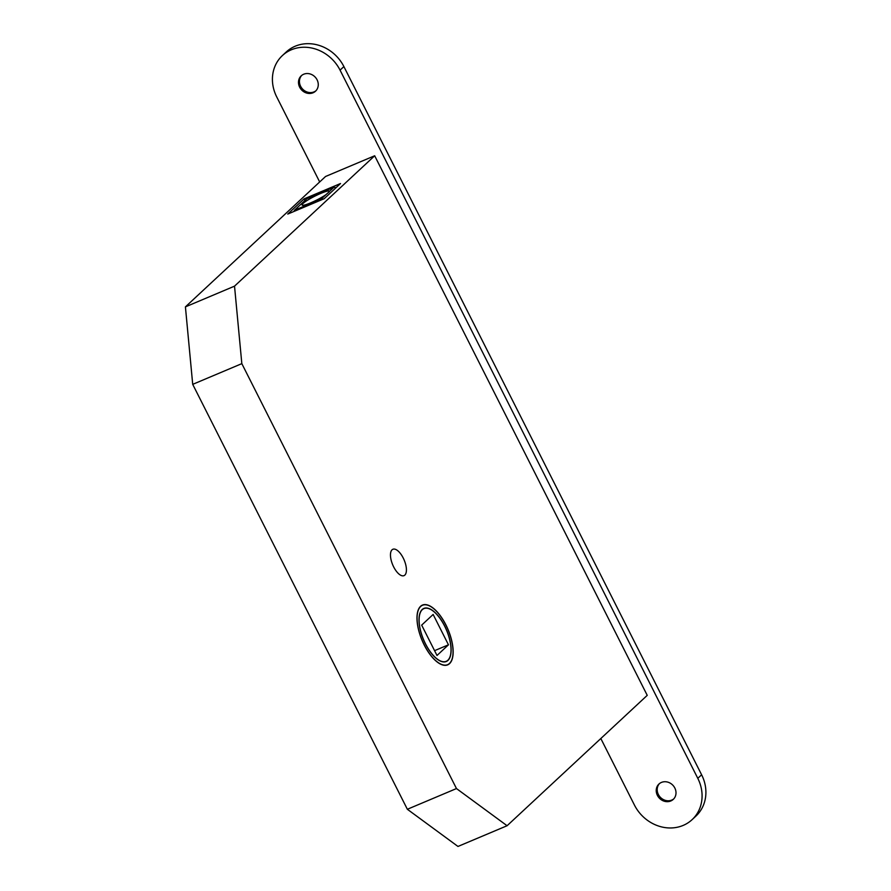 <?xml version="1.0" encoding="UTF-8"?>
<svg xmlns="http://www.w3.org/2000/svg" width="891" height="891" viewBox="0 0 891 891"><rect width="100%" height="100%" fill="white"/><g stroke="black" fill="none" stroke-linecap="round" stroke-linejoin="round"><path stroke-width="1.34" d="M444.687 626.017A28.813 12.496 67.1 0 0 423.871 608.419A28.813 12.496 67.1 0 0 425.452 643.915A28.813 12.496 67.1 0 0 446.268 661.512A28.813 12.496 67.1 0 0 444.687 626.017M424.305 644.984A32.243 13.989 67.1 0 0 447.605 664.675A32.243 13.989 67.1 0 0 445.834 624.947A32.243 13.989 67.1 0 0 422.534 605.245A32.243 13.989 67.1 0 0 424.305 644.984M425.508 643.848A28.623 12.407 67.1 0 0 446.191 661.334A28.623 12.407 67.1 0 0 444.62 626.072A28.623 12.407 67.1 0 0 423.938 608.586A28.623 12.407 67.1 0 0 425.508 643.848M437.002 655.475L448.463 644.806L433.137 614.456L421.666 625.126L437.002 655.475M448.463 644.806L434.574 650.664M303.04 203.482A15.27 2.15 153.2 0 1 318.488 194.405A15.27 2.15 153.2 0 1 329.369 191.465L333.847 187.31L306.916 198.671L294.42 210.287L321.361 198.927L325.828 194.773A15.27 2.15 153.2 0 1 312.184 202.201A15.27 2.15 153.2 0 1 302.372 205.22A15.27 2.15 153.2 0 1 303.04 203.482M325.828 194.773L329.291 191.743M445.901 624.892A32.444 14.067 67.1 0 0 422.457 605.078A32.444 14.067 67.1 0 0 424.239 645.039A32.444 14.067 67.1 0 0 447.672 664.853A32.444 14.067 67.1 0 0 445.901 624.892M403.222 558.011A14.312 6.204 67.1 0 0 392.875 549.268A14.312 6.204 67.1 0 0 393.666 566.899A14.312 6.204 67.1 0 0 404.002 575.642A14.312 6.204 67.1 0 0 403.222 558.011M374.677 155.769L325.56 176.485L185.417 306.872L192.712 384.355L407.354 809.273L457.974 846.45L507.09 825.734L647.234 695.348L374.677 155.769L234.522 286.156L185.417 306.872M304.065 198.893L340.507 183.524L324.201 198.704L287.76 214.074L304.065 198.893L304.9 200.542M234.522 286.156L241.829 363.639L456.47 788.557L507.09 825.734M241.829 363.639L192.712 384.355M456.47 788.557L407.354 809.273M321.361 198.927L322.096 199.584M293.863 211.501L294.42 210.287M333.847 187.31L336.107 187.622M673.73 798.915A10.492 9.344 47.1 0 1 658.36 794.482A10.492 9.344 47.1 0 1 659.463 783.59M657.402 795.373A10.492 9.344 47.1 0 1 658.972 784.013A10.492 9.344 47.1 0 1 674.832 788.023A10.492 9.344 47.1 0 1 673.262 799.383A10.492 9.344 47.1 0 1 657.402 795.373M315.993 90.726A10.492 9.344 47.1 0 1 300.623 86.293A10.492 9.344 47.1 0 1 301.726 75.39M299.666 87.184A10.492 9.344 47.1 0 1 301.236 75.824A10.492 9.344 47.1 0 1 317.096 79.834A10.492 9.344 47.1 0 1 315.525 91.183A10.492 9.344 47.1 0 1 299.666 87.184M319.68 181.953L276.7 96.874A38.168 33.969 47.1 0 1 282.391 55.565L286.211 52.012A38.168 33.969 47.1 0 1 343.893 66.58L701.618 774.78A38.168 33.969 47.1 0 1 695.938 816.078L692.107 819.642A38.168 33.969 47.1 0 1 634.437 805.063L600.824 738.528M282.391 55.565A38.168 33.969 47.1 0 1 340.061 70.144L697.798 778.333A38.168 33.969 47.1 0 1 692.107 819.642M701.618 774.78L697.798 778.333M343.893 66.58L340.061 70.144M447.605 664.675L446.191 665.265M422.534 605.245L421.131 605.847M446.191 661.334L444.865 661.89M423.938 608.586L422.624 609.143"/></g></svg>
